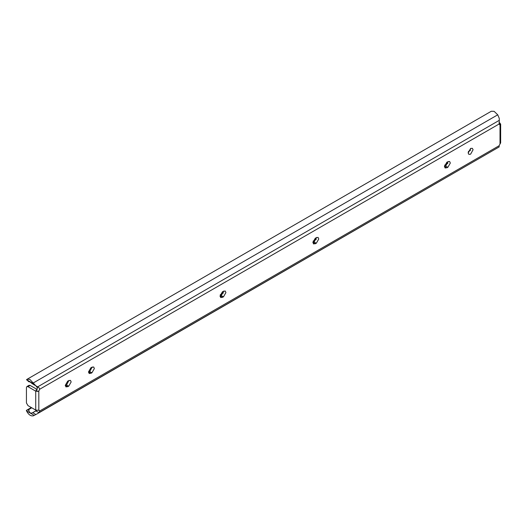 <?xml version="1.0" encoding="UTF-8"?>
<svg xmlns="http://www.w3.org/2000/svg" width="527" height="527" viewBox="0 0 527 527"><rect width="100%" height="100%" fill="white"/><g stroke="black" fill="none" stroke-linecap="round" stroke-linejoin="round"><path stroke-width="0.79" d="M220.24 294.758L223.448 292.907M313.097 241.149L316.305 239.298M444.65 165.201L447.858 163.35M468.325 151.526L470.604 150.215M470.604 148.469L472.357 148.298L473.075 149.727L470.604 154.194L468.852 154.365L468.128 152.764L470.604 148.469M470.894 148.324L468.147 153.087M447.851 167.322L445.177 168.034L444.452 166.433L446.922 162.145L449.603 161.433L450.328 163.034L447.851 167.322L445.69 166.077L448.148 161.46M446.922 167.863L444.465 166.763M444.762 166.611L445.69 166.077M316.305 243.276L313.624 243.981L312.9 242.38L315.377 238.092L318.058 237.381L318.782 238.988L316.305 243.276L314.138 242.025L312.919 242.71M316.602 237.407L314.138 242.025M223.448 296.885L220.767 297.597L220.042 295.99L222.519 291.701L225.2 290.99L225.925 292.597L223.448 296.885L221.281 295.634L220.062 296.319M223.744 291.016L221.281 295.634M91.902 372.833L89.221 373.544L88.496 371.937L90.973 367.648L93.654 366.944L94.379 368.544L91.902 372.833L89.735 371.581L88.516 372.266M92.192 366.963L89.735 371.581M68.688 386.238L66.007 386.943L65.282 385.342L67.759 381.054L70.44 380.342L71.165 381.943L68.688 386.238L66.521 384.987L65.302 385.672M68.978 380.369L66.521 384.987M37.272 389.539L30.151 385.428L29.057 385.323L26.89 386.574L26.436 387.576L26.436 402.944L27.984 405.625L35.724 410.092L38.82 410.243L39.709 410.974L38.919 412.654L35.948 410.935L32.239 412.918L36.6 410.401M34.242 384.17L26.521 379.71L27.035 379.302L29.822 379.374L35.876 385.85L38.919 387.608L39.709 389.236L38.82 391.001L38.069 391.429L35.724 391.153L27.984 386.68L26.89 386.574M35.876 385.85L32.239 383.702C30.507 382.134 29.387 381.502 28.86 381.805L29.341 381.759M28.873 381.779L26.521 379.71M38.919 387.608L35.948 385.896L37.542 387.984L36.034 390.257L38.069 391.429M38.919 412.654L499.161 146.934L37.634 413.576L34.242 415.362L26.521 410.908L26.35 410.401L29.064 409.341L28.86 410.474C29.387 412.674 30.507 413.491 32.239 412.918M37.318 410.223L35.948 410.935M39.294 410.342L38.82 410.243L38.82 391.001M39.709 389.236L499.115 124.003L500.011 124.734L500.65 123.99L500.65 142.936L500.011 143.976L500.011 124.734L499.537 124.635M499.062 123.621L500.498 124.451L500.011 123.094L499.062 122.554M37.634 386.864L499.319 120.314L499.115 124.003M499.319 120.314L499.253 118.318L497.738 114.814L494.109 111.322L491.322 111.243L27.035 379.302M499.161 146.934L499.115 145.735L500.011 143.976M26.521 410.908C28.61 414.802 30.922 416.416 33.451 415.757L34.242 415.362M29.064 409.341L31.745 407.793M26.35 410.401L31.304 407.542M315.377 243.81L313.209 242.558M222.519 297.419L220.352 296.167M90.973 373.366L88.806 372.115M67.759 386.772L65.592 385.52M30.151 385.428L27.984 386.68M28.86 410.474L27.806 409.861M35.876 414.518L32.687 412.681M39.709 410.974L499.115 145.735M35.724 410.092L35.724 391.153M33.451 382.865L497.738 114.814"/></g></svg>
